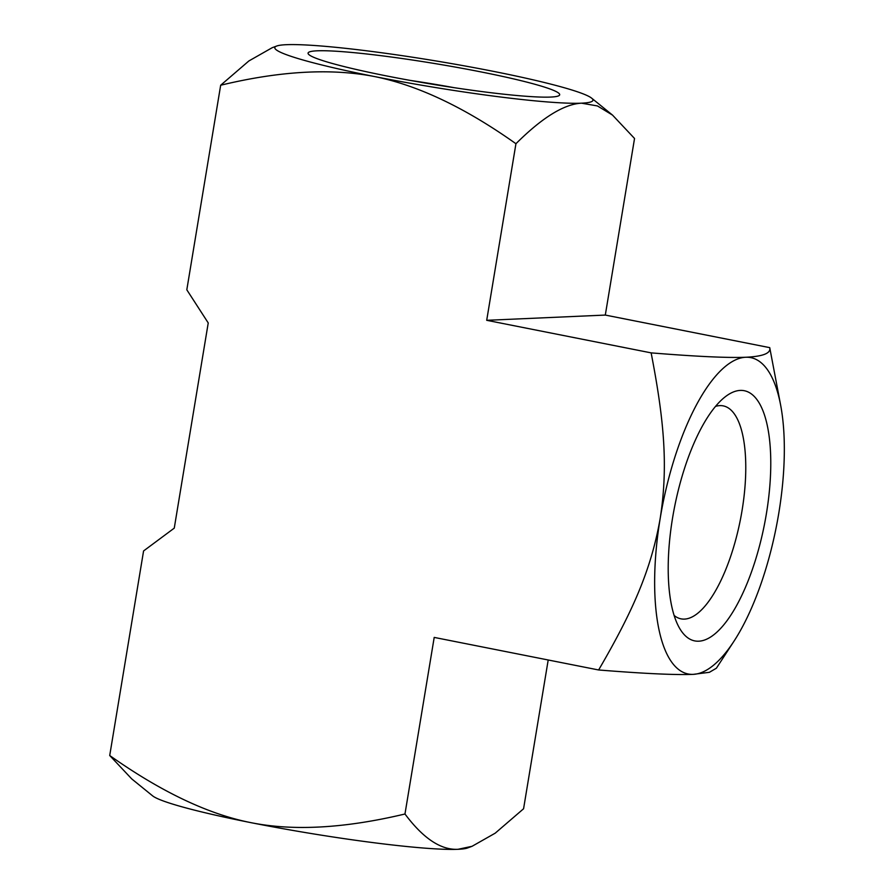 <?xml version="1.0" encoding="UTF-8"?>
<svg xmlns="http://www.w3.org/2000/svg" width="894" height="894" viewBox="0 0 894 894"><rect width="100%" height="100%" fill="white"/><g stroke="black" fill="none" stroke-linecap="round" stroke-linejoin="round"><path stroke-width="1.34" d="M410.268 80.415A108.554 8.851 -170.6 0 1 454.163 87.679M317.124 50.813A127.529 10.404 9.4 0 0 308.352 54.02A127.529 10.404 9.4 0 0 432.182 84.204A127.529 10.404 9.4 0 0 559.141 95.535A127.529 10.404 9.4 0 0 463.628 68.592A127.529 10.404 9.4 0 0 317.124 50.813M733.952 641.255L716.385 668.209L709.389 672.31L693.241 674.355C675.518 675.093 643.993 673.629 598.634 669.975C632.773 611.362 651.201 569.746 660.185 518.419A161.244 57.886 101.2 0 0 693.241 674.355A161.244 57.886 101.2 0 0 733.952 641.255A161.244 57.886 101.2 0 0 778.786 513.19A161.244 57.886 101.2 0 0 780.674 405.328A161.244 57.886 101.2 0 0 745.741 357.254A161.244 57.886 101.2 0 0 660.185 518.419C668.22 466.903 664.309 420.873 651.134 352.873L486.705 320.309L515.939 143.722C465.148 107.693 418.034 85.299 374.586 76.56A161.244 13.153 9.4 0 0 581.513 103.179A161.244 13.153 9.4 0 0 591.66 98.172A161.244 13.153 9.4 0 0 493.186 71.319A161.244 13.153 9.4 0 0 286.259 44.7A161.244 13.153 9.4 0 0 276.715 46.03A161.244 13.153 9.4 0 0 374.586 76.56C331.093 68.078 279.788 70.972 220.673 85.232L186.812 289.801L208.235 322.946L174.263 528.13L143.576 550.95L109.716 755.519C161.322 791.939 208.436 814.333 251.069 822.681A161.244 13.153 -170.6 0 1 152.583 795.828L131.731 778.897L109.716 755.519M715.524 406.39A108.554 38.967 -78.8 0 1 719.793 405.619A108.554 38.967 -78.8 0 1 723.212 405.876A108.554 38.967 -78.8 0 1 740.344 519.939A108.554 38.967 -78.8 0 1 681.027 618.849A108.554 38.967 -78.8 0 1 674.11 615.441M740.243 390.41A127.529 45.784 101.2 0 0 725.09 396.914A127.529 45.784 101.2 0 0 674.579 506.909A127.529 45.784 101.2 0 0 679.351 627.856A127.529 45.784 101.2 0 0 760.079 543.742A127.529 45.784 101.2 0 0 740.243 390.41M404.971 813.998C423.186 838.382 440.865 850.149 457.996 849.3L472.043 846.305L467.54 847.97A161.244 13.153 -170.6 0 1 457.996 849.3A161.244 13.153 -170.6 0 1 251.069 822.681C293.657 831.208 344.961 828.313 404.971 813.998L434.205 637.411L598.634 669.975M651.134 352.873C696.482 356.538 728.018 357.991 745.741 357.254C763.107 356.438 771.109 353.242 769.734 347.643L780.674 405.328M591.66 98.172L612.524 115.102L634.539 138.481L605.305 315.068L769.734 347.643M605.305 315.068L486.705 320.309M472.043 846.305L495.22 833.163L523.571 808.768L548.201 659.984M220.673 85.232L248.856 60.971L272.212 47.695L276.715 46.03M612.524 115.102L597.483 105.95L581.513 103.179C564.036 104.084 542.166 117.595 515.939 143.722"/></g></svg>

